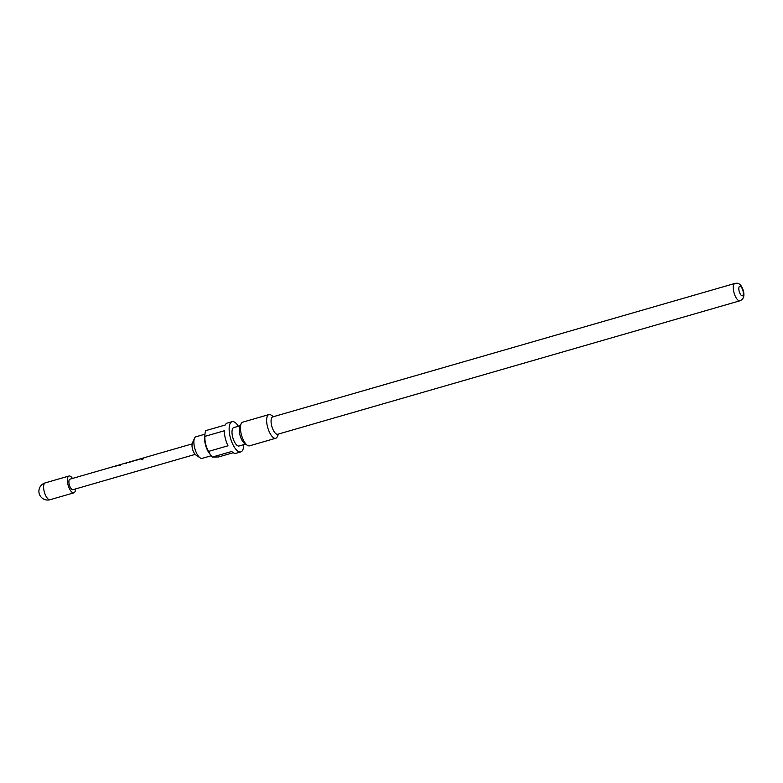 <?xml version="1.0" encoding="UTF-8"?>
<svg xmlns="http://www.w3.org/2000/svg" width="783" height="783" viewBox="0 0 783 783"><rect width="100%" height="100%" fill="white"/><g stroke="black" fill="none" stroke-linecap="round" stroke-linejoin="round"><path stroke-width="1.17" d="M142.261 459.592L142.545 458.623L142.261 459.592L141.723 459.435M142.379 459.778L142.663 458.858L142.379 459.778M75.491 488.964A8.76 3.377 -106.1 0 1 73.866 492.85A8.76 3.377 -106.1 0 1 73.514 492.899A8.76 3.377 -106.1 0 1 68.062 484.931A8.76 3.377 -106.1 0 1 69.002 476.015A8.76 3.377 -106.1 0 1 69.354 475.966A8.76 3.377 -106.1 0 1 72.447 478.442M204.96 434.193L195.946 436.797A11.226 4.326 73.9 0 0 194.497 438.284A11.226 4.326 73.9 0 0 194.898 448.776A11.226 4.326 73.9 0 0 200.145 457.879A11.226 4.326 73.9 0 0 201.72 458.427A11.226 4.326 73.9 0 0 202.171 458.358L211.185 455.755M238.394 426.246A15.738 6.068 73.9 0 0 232.688 421.577A15.738 6.068 73.9 0 0 232.062 421.665L227.207 423.065A15.738 6.068 -106.1 0 0 225.23 425.012L205.821 430.611A15.738 6.068 73.9 0 0 204.931 434.585A15.738 6.068 73.9 0 0 204.882 436.376C204.725 441.778 205.958 446.78 208.572 451.399A15.738 6.068 73.9 0 0 210.95 455.442A15.738 6.068 73.9 0 0 212.32 457.076L218.496 456.969L233.236 452.721M232.062 421.665A15.738 6.068 73.9 0 0 230.368 437.687A15.738 6.068 73.9 0 0 240.166 452.006A15.738 6.068 73.9 0 0 240.792 451.908A15.738 6.068 73.9 0 0 243.709 444.656M240.792 451.908L235.937 453.308A15.738 6.068 -106.1 0 1 235.311 453.406A15.738 6.068 -106.1 0 1 231.729 451.468L212.32 457.076M240.273 425.707L233.765 427.587A9.582 3.7 73.9 0 0 232.737 437.335A9.582 3.7 73.9 0 0 238.698 446.046A9.582 3.7 73.9 0 0 239.079 445.997L245.588 444.118M735.315 283.368A9.034 3.484 73.9 0 0 734.953 283.426L272.738 416.899A9.034 3.484 73.9 0 0 271.77 426.089A9.034 3.484 73.9 0 0 277.388 434.311A9.034 3.484 73.9 0 0 277.75 434.252L739.974 300.78C743.693 299.214 744.78 295.749 743.224 290.395C741.609 285.355 739.279 282.976 736.226 283.231L734.953 283.426A9.034 3.484 73.9 0 0 733.994 292.617A9.034 3.484 73.9 0 0 739.612 300.838A9.034 3.484 73.9 0 0 739.974 300.78M273.473 416.683L271.143 415.117A12.322 4.747 73.9 0 0 269.411 414.51A12.322 4.747 73.9 0 0 268.921 414.579L242.71 422.154A12.322 4.747 73.9 0 0 241.115 423.789A12.322 4.747 73.9 0 0 241.565 435.299A12.322 4.747 73.9 0 0 247.33 445.282A12.322 4.747 73.9 0 0 249.053 445.889A12.322 4.747 73.9 0 0 249.552 445.821L275.753 438.255A12.322 4.747 73.9 0 0 277.348 436.62L278.484 434.046M268.921 414.579A12.322 4.747 73.9 0 0 267.6 427.117A12.322 4.747 73.9 0 0 275.264 438.323A12.322 4.747 73.9 0 0 275.753 438.255M73.152 489.6A5.471 2.114 -106.1 0 1 72.956 489.688A5.471 2.114 -106.1 0 1 72.731 489.727A5.471 2.114 -106.1 0 1 69.325 484.746A5.471 2.114 -106.1 0 1 69.912 479.176L114.269 466.365M120.044 464.701L114.181 466.394L115.424 466.717M115.404 466.325L118.908 465.024L120.191 465.347M134.236 460.6L129.029 462.293M129.724 462.185L133.864 460.864M141.332 458.554L135.479 460.247L136.712 460.57M136.702 460.169L140.196 458.877L141.478 459.2M143.289 458.172L142.193 458.486L143.808 458.525M142.193 458.486L142.878 458.124M126.768 462.939L125.672 463.262L126.699 463.213M125.672 463.262L126.357 462.91M120.905 464.632L121.59 464.28M142.663 458.858L143.162 458.936M241.115 423.789L239.804 426.755A9.582 3.7 73.9 0 0 240.156 435.71A9.582 3.7 73.9 0 0 244.639 443.472L247.33 445.282M208.572 451.399L227.98 445.791A15.738 6.068 -106.1 0 1 224.29 430.767L204.882 436.376M204.931 434.585L204.696 437.893A11.226 4.326 73.9 0 0 208.983 452.77L210.95 455.442M194.497 438.284L192.393 443.031A6.841 2.643 73.9 0 0 192.638 449.432A6.841 2.643 73.9 0 0 195.838 454.982L200.145 457.879M50.083 499.711A8.76 3.377 -106.1 0 1 49.74 499.769A8.76 3.377 -106.1 0 1 44.171 491.352A8.76 3.377 -106.1 0 1 45.228 482.886A8.76 8.76 0 0 0 39.15 493.388A8.76 8.76 0 0 0 50.083 499.711L73.866 492.85M742.274 295.817A4.923 1.899 73.9 0 0 743.057 291.022A4.923 1.899 73.9 0 0 739.935 286.284A4.923 1.899 73.9 0 0 739.142 291.08A4.923 1.899 73.9 0 0 742.274 295.817M195.173 454.394L72.956 489.688M140.265 458.858L136.653 459.905M133.296 460.874L129.675 461.911M192.138 443.883L143.749 457.849M142.663 458.163L141.42 458.525M135.557 460.218L134.324 460.57M128.461 462.264L127.228 462.626M126.132 462.939L122.461 463.996M121.365 464.319L120.132 464.671M118.977 465.004L115.365 466.051M69.002 476.015L45.228 482.886"/></g></svg>
